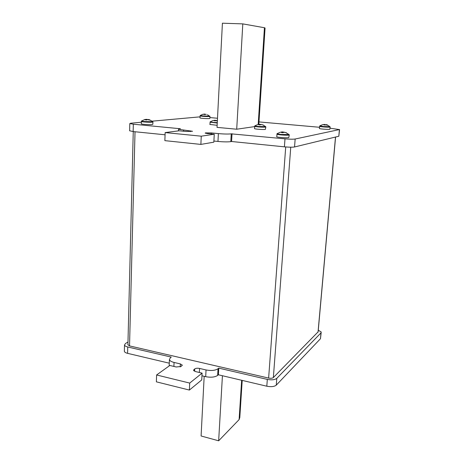 <?xml version="1.0" encoding="UTF-8"?>
<svg xmlns="http://www.w3.org/2000/svg" width="464" height="464" viewBox="0 0 464 464"><rect width="100%" height="100%" fill="white"/><g stroke="black" fill="none" stroke-linecap="round" stroke-linejoin="round"><path stroke-width="0.7" d="M330.066 128.203L339.41 129.572L295.156 139.014C293.126 139.304 289.739 139.246 284.995 138.84L231.246 133.852C228.323 134.171 224.031 134.09 218.376 133.603L211.306 132.919L205.268 132.936L207.112 133.528L214.252 134.229L201.254 136.184L165.149 132.588L179.145 130.796L186.052 131.469L192.543 131.277L178.501 129.282L180.409 128.748L133.33 124.201L129.804 123.552L130.848 123.227L141.305 122.218M165.074 134.786L133.145 131.561L129.636 130.761M152.03 121.185L200.007 116.853M209.896 117.578L217.5 118.25M258.97 121.916L319.505 127.269M339.573 129.526L338.807 136.242L294.547 146.966C292.517 147.303 289.136 147.256 284.403 146.839L231.582 141.503L232.023 133.731M231.582 141.503L230.805 141.642C227.888 142.019 223.607 141.955 217.97 141.45L213.904 141.033M201.254 136.184L200.871 144.408L213.846 142.164L214.252 134.229M200.871 144.408L164.865 140.644L165.149 132.588M258.187 124.439L264.439 27.736L242.805 23.884L222.413 23.2L217.03 127.374L236.704 129.218L254.637 126.608M335.582 137.025L318.13 331.841L273.354 377.568C272.368 378.311 270.79 378.485 268.627 378.085L129.531 345.906L127.907 344.711M318.281 330.177L321.221 332.009L320.995 332.879L276.793 378.357C274.821 379.859 271.66 380.207 267.316 379.401L218.776 368.126L218.028 368.747C215.238 370.521 211.248 370.927 206.045 369.959L199.549 368.433C197.496 368.045 195.889 368.207 194.718 368.921L193.546 370.324L195.547 371.577L202.095 373.131L189.706 383.078L156.612 374.97L169.836 365.47L176.192 366.983L181.053 366.502L182.271 365.11L180.357 363.921L174.058 362.442C171.32 361.752 169.772 360.795 169.418 359.565L170.439 357.669L171.268 357.089L127.751 346.985C125.802 346.504 124.723 345.837 124.509 344.978L125.506 343.493L127.977 342.02M169.14 365.974L169.186 365.417M169.273 363.184L127.588 353.342C125.645 352.855 124.567 352.17 124.358 351.3L124.364 350.917M321.163 332.659L320.467 338.714L276.271 385.149C274.299 386.68 271.15 387.034 266.812 386.216L218.399 374.784L217.651 375.417C214.867 377.232 210.882 377.65 205.697 376.669L201.962 375.776M202.095 373.131L201.753 379.906L189.382 390.062L156.368 381.837L156.612 374.97M189.382 390.062L189.706 383.078M218.399 374.784L218.776 368.126M242.208 380.405L239.801 417.565L239.105 419.607L218.654 440.8L201.092 435.986L204.177 376.304M222.424 375.736L218.654 440.8M242.805 23.884L236.704 129.218M264.439 27.736L265.06 28.014L258.813 124.352M202.716 114.37L200.355 115.414L202.93 115.936L209.357 116.116L207.431 114.695M199.961 117.856L199.955 117.926C200.152 118.297 207.536 118.79 209.397 118.552L209.856 118.378L209.954 116.412M205.83 114.312L206.213 114.341M202.913 114.248L206.207 114.422M205.361 114.272L203.858 114.132M203.963 114.504L203.969 114.156M204.885 114.074L204.844 114.538M204.485 114.556L204.473 114.063M212.947 120.605L210.349 121.736C209.867 121.928 210.836 122.142 213.249 122.38L217.28 122.612M209.896 124.439L217.14 125.309M214.884 120.826L214.873 120.251L216.81 120.553M217.384 120.553L216.798 120.663M213.26 120.449L217.367 120.872M214.873 120.251L214.177 120.333M214.333 120.768L214.339 120.373M215.325 120.263L215.273 120.86M144.461 119.7L141.752 120.889C141.155 121.087 142.007 121.301 144.316 121.533L152.001 121.725C152.894 121.626 152.963 121.487 152.204 121.313L149.895 120.043M141.265 123.755L141.265 123.836C141.41 124.311 149.617 124.851 152.093 124.543L152.83 124.288L152.905 122.009M148.526 119.613L145.742 119.416M144.577 119.561L145.684 119.393L145.075 119.828L146.589 119.967L147.825 119.59L149.072 120.031L149.936 119.95L148.561 119.463L148.532 119.811M145.824 119.863L145.818 119.439M147.053 119.323L147.024 119.706M146.589 119.967L146.56 119.312M148.695 119.509L148.654 119.857M322.445 124.746L319.853 125.837L323.414 126.521L329.869 126.672M319.406 128.406L319.394 128.528C319.893 128.992 328.535 129.607 329.829 129.27L330.171 127.049M326.024 124.735L326.343 124.816M322.857 124.619L327.172 125.118L327.63 125.031L326.372 124.625M325.745 124.706L323.054 124.584M323.936 124.938L323.953 124.561M324.614 124.445L324.551 124.984M324.968 124.671L324.887 125.031M324.197 124.955L324.197 124.433M257.671 124.625L254.985 125.767C254.521 125.976 255.618 126.214 258.268 126.475L265.356 126.637M254.516 128.516L254.504 128.638C254.904 129.137 263.593 129.746 265.362 129.392L265.843 126.997M259.602 124.845L259.591 124.265L261.609 124.578M258.094 124.456L258.97 124.352L258.628 124.787L260.205 124.932L260.745 124.543L263.111 124.897L261.597 124.659M259.591 124.265L258.68 124.375M259.156 124.804L259.167 124.398M260.049 124.277L259.991 124.897M280.233 132.315L277.269 133.557C276.724 133.818 277.988 134.108 281.056 134.427L288.811 134.577M276.73 136.584L276.718 136.758C277.269 137.373 287.001 138.069 288.794 137.617L289.263 134.983M282.338 132.582L282.332 131.915L284.577 132.257M280.801 132.124L281.694 132.025L281.37 132.53L283.139 132.698L283.695 132.252L286.271 132.629L284.565 132.362M282.332 131.915L280.969 132.095M281.903 132.547L281.926 132.083M282.831 131.927L282.756 132.634M283.33 132.176L283.231 132.605M183.553 131.225L183.593 130.222M133.145 131.561L133.33 124.201M338.807 136.242L339.41 129.572M294.547 146.966L295.156 139.014M284.403 146.839L284.995 138.84M230.805 141.642L231.246 133.852M217.97 141.45L218.376 133.603M211.259 133.934L211.306 132.919M206.086 133.406L206.115 132.814M205.256 133.255L205.268 132.936M190.408 131.637L190.437 130.889M335.495 137.048L318.014 332.282M135.024 131.753L129.531 345.906M285.714 146.955L268.627 378.085M290.754 147.192L273.354 377.568M180.229 366.902L180.357 363.921M173.896 366.438L174.058 362.442M193.853 370.806L193.911 369.541M194.607 371.27L194.718 368.921M199.352 372.482L199.549 368.433M205.697 376.669L206.045 369.959M217.651 375.417L218.028 368.747M266.812 386.216L267.316 379.401M276.271 385.149L276.793 378.357M320.467 338.714L320.995 332.879M127.588 353.342L127.751 346.985M239.105 419.607L241.651 380.277M200.048 115.82L200.054 115.884C200.251 116.244 207.64 116.731 209.502 116.505L209.954 116.342L209.78 116.041M209.995 122.194L217.256 123.041M141.323 121.4L141.329 121.469C141.474 121.928 149.686 122.461 152.169 122.171L152.905 121.928L152.697 121.574M319.563 126.243L319.58 126.353C320.073 126.805 328.727 127.414 330.02 127.09L330.177 126.921M254.637 126.225L254.655 126.33C255.049 126.811 263.743 127.414 265.518 127.078L265.663 126.562M276.875 134.061L276.898 134.206C277.455 134.804 287.193 135.494 288.985 135.065L289.084 134.496M178.437 130.883L178.501 129.282M129.63 130.865L129.804 123.552M133.255 131.573L127.907 344.903M182.259 365.417L182.271 365.11M124.358 351.3L124.509 344.978M169.169 365.951L169.418 359.565M199.955 117.926L200.228 115.484M209.89 124.532L210.192 121.823M141.265 123.836L141.532 121.005M319.394 128.528L319.76 125.889M329.475 126.353L327.532 125.199M254.504 128.638L254.846 125.843M265.101 126.26L263.024 125.054M276.718 136.758L277.101 133.644M288.33 134.096L286.155 132.837"/></g></svg>
